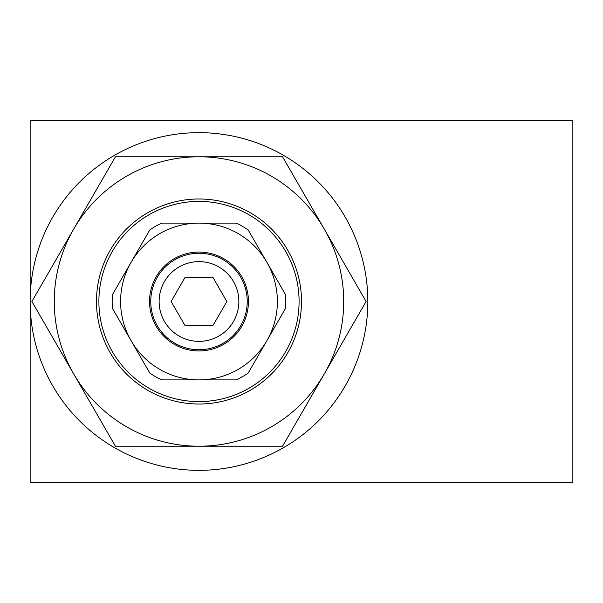 <?xml version="1.0" encoding="UTF-8"?>
<svg xmlns="http://www.w3.org/2000/svg" width="603" height="603" viewBox="0 0 603 603"><rect width="100%" height="100%" fill="white"/><g stroke="black" fill="none" stroke-linecap="round" stroke-linejoin="round"><path stroke-width="0.9" d="M30.15 302.141A168.84 168.84 0 0 0 199.307 470.34A168.84 168.84 0 0 0 367.83 301.5A168.84 168.84 0 0 0 199.307 132.66A168.84 168.84 0 0 0 30.15 300.859L30.15 482.4L572.85 482.4L572.85 120.6L30.15 120.6L30.15 300.859M188.257 379.89L161.642 379.89A86.832 86.832 0 0 1 149.778 373.038L112.429 308.352A86.832 86.832 0 0 1 112.429 294.648L149.778 229.962A86.832 86.832 0 0 1 161.642 223.11L198.99 223.11A78.39 78.39 0 0 1 266.88 262.305L285.551 294.648A86.832 86.832 0 0 1 285.551 308.352L272.255 331.371M261.506 349.989L248.202 373.038A86.832 86.832 0 0 1 236.338 379.89L198.99 379.89A78.39 78.39 0 0 1 131.1 262.305A78.39 78.39 0 0 1 198.99 223.11L236.338 223.11A86.832 86.832 0 0 1 248.202 229.962L285.551 294.648M220.464 379.89L161.642 379.89M287.767 250.245A102.51 102.51 0 0 1 250.245 390.277A102.51 102.51 0 0 1 110.213 352.755A102.51 102.51 0 0 1 147.735 212.723A102.51 102.51 0 0 1 287.767 250.245A102.51 102.51 0 0 0 147.735 212.723A102.51 102.51 0 0 0 110.213 352.755M156.169 326.223A49.446 49.446 0 0 1 174.267 258.679A49.446 49.446 0 0 1 241.811 276.777A49.446 49.446 0 0 1 223.713 344.321A49.446 49.446 0 0 1 156.169 326.223M266.88 262.305A78.39 78.39 0 0 1 198.99 379.89M285.551 308.352L248.202 373.038M149.778 373.038L125.469 330.941M119.854 321.211L112.429 308.352M112.429 294.648L131.1 262.305M220.412 223.11L236.338 223.11M248.202 229.962L251.896 236.361M257.496 246.062L261.242 252.551M159.124 301.5A39.866 39.866 0 0 0 198.99 341.366A39.866 39.866 0 0 0 238.856 301.5A39.866 39.866 0 0 0 198.99 261.634A39.866 39.866 0 0 0 159.124 301.5M247.23 301.5A48.24 48.24 0 0 1 198.99 349.74A48.24 48.24 0 0 1 150.75 301.5A48.24 48.24 0 0 1 198.99 253.26A48.24 48.24 0 0 1 247.23 301.5M185.061 325.62L171.139 301.5L185.061 277.38L212.912 277.38L226.841 301.5L212.912 325.62L185.061 325.62M70.347 368.132L67.046 362.411M73.656 373.86L115.437 446.22L198.99 446.22A144.72 144.72 0 0 0 324.324 229.14A144.72 144.72 0 0 0 73.656 229.14L31.884 301.5L73.656 373.86A144.72 144.72 0 0 0 198.99 446.22L282.543 446.22L324.324 373.86L366.096 301.5L324.324 229.14L282.543 156.78L115.437 156.78L73.656 229.14A144.72 144.72 0 0 0 73.656 373.86M80.267 217.691L115.437 156.78L185.762 156.78M33.858 304.93L31.884 301.5L67.046 240.589M115.437 446.22L80.267 385.309M317.706 385.309L282.543 446.22L212.211 446.22M212.211 156.78L282.543 156.78L317.706 217.691M330.934 240.589L366.096 301.5L330.934 362.411M112.301 351.549A100.098 100.098 0 0 0 249.039 388.189A100.098 100.098 0 0 0 285.679 251.451A100.098 100.098 0 0 0 148.941 214.811A100.098 100.098 0 0 0 112.301 351.549"/></g></svg>
